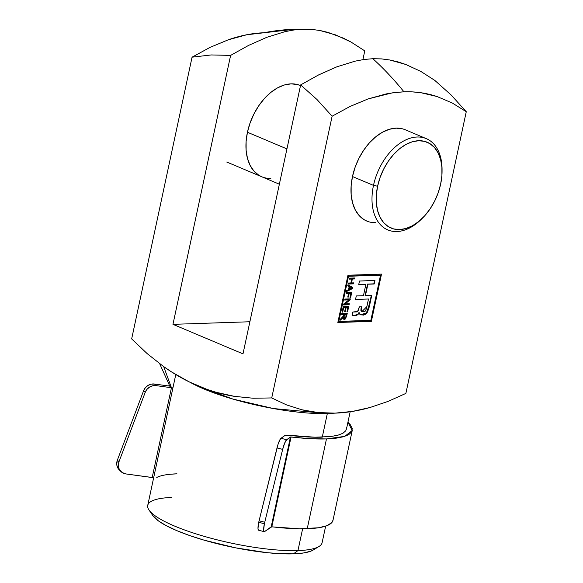 <?xml version="1.0" encoding="UTF-8"?>
<svg xmlns="http://www.w3.org/2000/svg" width="583" height="583" viewBox="0 0 583 583"><rect width="100%" height="100%" fill="white"/><g stroke="black" fill="none" stroke-linecap="round" stroke-linejoin="round"><path stroke-width="0.87" d="M175.782 374.548L147.747 505.337A89.155 19.428 12.1 0 0 200.516 535.26A89.155 19.428 12.1 0 0 297.949 550.6L302.621 528.817L297.949 550.6L293.438 553.85A84.207 18.35 12.1 0 0 313.304 549.966L318.988 546.49A89.155 19.428 -167.9 0 1 297.949 550.6A89.155 19.428 12.1 0 0 322.1 542.722L325.657 526.136M270.84 178.391A49.533 31.774 -67.1 0 1 261.731 176.766A49.533 31.774 -67.1 0 1 249.24 125.462A49.533 31.774 -67.1 0 1 291.106 83.857L284.373 84.987L277.501 87.887L270.767 92.449L264.427 98.498L258.721 105.807L253.867 114.079L250.063 123.013L247.44 132.254L246.106 141.458L246.113 150.261L247.462 158.328L250.092 165.346L253.918 171.052L258.779 175.228L261.876 176.824M375.889 222.677A49.533 31.774 -67.1 0 1 366.78 221.052A49.533 31.774 -67.1 0 1 354.282 169.74A49.533 31.774 -67.1 0 1 396.156 128.143L402.503 128.828M405.87 393.416L466.269 111.703L452.204 102.972L437.031 96.53C426.326 93.003 415.3 91.429 403.939 91.808A346.725 255.041 -91.9 0 0 372.858 58.708L381.508 58.898L389.874 59.998L405.877 64.502L420.868 71.454L434.794 80.396L420.868 71.454L405.877 64.502L397.985 61.9L389.874 59.998L381.508 58.898L372.858 58.708A346.725 255.041 88.1 0 1 403.939 91.808L412.582 91.895L420.97 92.733L437.031 96.53L452.204 102.972L466.269 111.703L451.169 95.036L434.794 80.396L451.169 95.036L466.269 111.703L405.87 393.416L388.016 401.417L370.103 407.481L352.445 411.416L335.057 413.136A346.725 255.041 88.1 0 1 328.142 413.5A346.725 255.041 88.1 0 1 327.938 413.5M190.619 382.572A89.155 19.428 -167.9 0 0 327.34 413.522L322.268 437.155L327.34 413.522A346.725 255.041 -91.9 0 0 328.142 413.5A346.725 255.041 -91.9 0 0 335.057 413.136L318.143 412.567L301.965 409.783L286.493 404.886L271.729 397.934L253.131 398.233L234.461 396.36L216.023 392.257L206.907 389.342L188.936 381.748L171.672 371.998L163.313 366.35L147.127 353.582L131.663 338.891L192.062 57.178L211.206 54.948L230.62 55.392L248.62 45.379L266.825 37.305L285.007 31.65L293.97 29.966L302.825 29.186A346.725 255.041 -91.9 0 0 294.124 29.281A346.725 255.041 88.1 0 1 302.825 29.186L311.49 29.376L319.848 30.476L327.952 32.378L343.489 38.194L350.857 41.947L364.769 50.874L362.888 59.648L364.769 50.874L350.857 41.947L335.837 34.973L319.848 30.476L311.49 29.376L302.825 29.186L293.97 29.966L285.007 31.65L266.825 37.305L248.62 45.379L230.62 55.392L211.206 54.948L192.062 57.178L210.091 47.361L192.062 57.178L131.663 338.891M306.541 29.15L294.145 29.281L246.784 34.747L228.274 39.804L210.091 47.361L228.274 39.804C240.655 35.49 252.526 33.144 263.88 32.765A346.725 255.041 88.1 0 1 294.124 29.281M380.524 275.191L348.496 276.269L338.818 321.415L370.846 320.337L380.524 275.191L370.846 320.337L338.818 321.415L348.496 276.269L348.146 276.123L338.468 321.269L338.818 321.415L338.468 321.269L348.146 276.123L380.524 275.191M349.173 286.61L347.708 285.896L347.927 284.847L352.795 287.448L352.555 288.585L346.491 291.551L346.717 290.502L348.517 289.678L349.173 286.61L348.517 289.678L346.717 290.502L346.491 291.551L352.555 288.585L352.795 287.448L347.927 284.847L347.708 285.896L349.173 286.61M343.62 304.953L343.853 303.881L348.925 299.91L344.67 300.048L344.888 299.05L350.347 298.868L350.121 299.924L345.034 303.911L349.297 303.765L349.086 304.771L343.62 304.953L349.086 304.771L349.297 303.765L345.034 303.911L350.121 299.924L350.347 298.868L344.888 299.05L344.67 300.048L348.925 299.91L343.853 303.881L343.62 304.953M340.61 318.996L343.059 317.006L343.977 314.47L341.565 314.55L341.776 313.552L347.242 313.37L345.515 318.937L343.904 319.302L343.387 317.371L340.363 320.154L340.61 318.996L340.363 320.154L343.387 317.371L344.451 319.418L346.528 316.7L347.242 313.37L341.776 313.552L341.565 314.55L343.977 314.47L343.73 315.622L340.61 318.996M361.766 311.511L360.899 310.506L360.972 308.968L361.934 311.599L366.867 306.622L368.5 299.006L355.535 299.443L356.286 295.938L363.449 295.698L365.898 284.278L358.734 284.519L359.485 281.013L374.935 280.496L374.184 284.001L367.895 284.212L365.446 295.632L371.735 295.421L368.85 308.516L367.203 312.539L365.446 314.317L363.508 315.09L359.981 314.623L359.274 312.728L357.386 314.878L352.088 315.541L352.839 312.036L357.612 311.424L359.347 306.818L361.759 306.738L361.249 310.659L361.919 311.592L364.113 311.657L365.279 311.089L366.321 308.903L368.5 299.006L355.535 299.443L356.286 295.938L363.449 295.698L365.898 284.278L358.734 284.519L359.485 281.013L374.935 280.496L374.184 284.001L367.895 284.212L365.446 295.632L371.735 295.421L369.717 304.865L366.627 313.282L360.425 314.856L363.151 314.944L365.096 314.164L367.53 311.205L371.356 295.435L369.367 304.72L369.717 304.865L369.367 304.72L366.364 313.035L360.25 314.776M342.717 312.131L342.075 312.153L343.278 306.549L348.743 306.366L347.563 311.869L346.921 311.89L347.891 307.387L346.185 307.445L345.282 311.65L344.648 311.672L345.544 307.467L343.7 307.533L342.717 312.131L343.7 307.533L345.544 307.467L344.648 311.672L345.282 311.65L346.185 307.445L347.891 307.387L346.921 311.89L347.563 311.869L348.743 306.366L343.278 306.549L342.075 312.153L342.717 312.131M348.415 297.046L347.774 297.068L348.525 293.57L346.047 293.65L346.258 292.651L351.724 292.469L350.653 297.468L350.011 297.49L350.871 293.489L349.166 293.548L348.415 297.046L349.166 293.548L350.871 293.489L350.011 297.49L350.653 297.468L351.724 292.469L346.258 292.651L346.047 293.65L348.525 293.57L347.774 297.068L348.415 297.046M348.313 283.046L350.871 282.966L351.709 279.06L349.151 279.148L349.37 278.149L354.828 277.967L354.617 278.966L352.343 279.038L351.513 282.944L353.779 282.864L353.568 283.863L348.102 284.052L348.313 283.046L348.102 284.052L353.568 283.863L353.779 282.864L351.513 282.944L352.343 279.038L354.617 278.966L354.828 277.967L349.37 278.149L349.151 279.148L351.709 279.06L350.871 282.966L348.313 283.046M182.188 378.236L196.427 385.596L232.814 399.042L273.398 408.545L326.779 413.536L339.896 412.881M152.746 515.489L158.459 520.925L166.381 525.742L176.897 530.676L189.606 535.537L204.014 540.135L235.685 547.86L267.087 552.677L281.166 553.741L293.438 553.85L303.415 552.99L310.724 551.205L313.414 549.9M147.127 353.582L163.313 366.35C174.528 374.352 186.043 380.845 197.856 385.829C209.712 390.836 221.912 394.348 234.461 396.36L253.131 398.233L271.729 397.934L332.121 116.221L349.975 106.492L368.055 98.942L386.194 93.921L395.121 92.486L403.939 91.808L392.155 92.879L368.055 98.942L349.975 106.492L332.121 116.221L271.729 397.934L286.493 404.886L301.965 409.783C312.692 412.4 323.725 413.515 335.057 413.136C346.397 412.757 358.079 410.869 370.103 407.481L388.016 401.417M347.971 275.234L381.508 274.105L371.371 321.371L337.841 322.501L347.971 275.234L381.508 274.105L371.371 321.371L371.021 321.226L381.122 274.119L371.021 321.226L371.371 321.371L337.841 322.501L347.971 275.234M366.918 221.11L363.821 219.507L358.96 215.338L355.142 209.632L352.504 202.607L351.155 194.54L351.148 185.737L352.482 176.54L355.105 167.292L358.917 158.365L363.763 150.086L369.469 142.784L375.816 136.735L382.55 132.173L389.415 129.266L396.156 128.143A49.533 31.774 -67.1 0 1 405.258 129.769L426.268 138.623A49.533 31.774 -67.1 0 1 442.052 170.44M172.962 324.345L230.62 55.392L172.962 324.345L249.881 321.758L172.962 324.345L242.994 353.866L172.962 324.345M332.121 116.221L316.984 99.511L300.653 84.914L242.994 353.866L300.653 84.914L316.984 99.511L332.121 116.221M372.858 58.708L363.996 59.488L355.032 61.171L336.872 66.819L318.624 74.908L300.653 84.914L318.624 74.908L336.872 66.819L355.032 61.171L363.996 59.488L372.858 58.708M300.507 85.606L297.454 84.542L291.106 83.857A49.533 31.774 -67.1 0 1 300.216 85.482L300.507 85.606M149.037 510.052L152.797 515.554A84.207 18.35 12.1 0 0 210.128 541.855A84.207 18.35 12.1 0 0 293.438 553.85L297.949 550.6A89.155 19.428 -167.9 0 1 209.742 537.898A89.155 19.428 -167.9 0 1 149.037 510.052A89.155 19.428 -167.9 0 1 171.898 497.459M337.87 322.341L371.021 321.226L337.87 322.341M380.174 275.045L348.146 276.123L380.174 275.045M357.649 314.368L354.712 315.294C356.446 315.447 357.853 314.543 358.924 312.583L359.274 312.728C358.202 314.689 356.796 315.592 355.062 315.439L352.088 315.541L352.839 312.036L355.798 311.934C357.204 312.08 358.188 311.169 358.756 309.201L359.347 306.818L361.759 306.738L361.322 309.114L360.972 308.968L361.373 306.753L360.972 308.968L361.934 311.599M358.195 313.916L358.596 313.406M365.096 295.486L367.545 284.067L373.834 283.855L374.556 280.51L374.184 284.001L367.545 284.067L367.895 284.212L367.545 284.067L365.096 295.486L365.446 295.632L365.096 295.486M360.075 314.711L358.924 312.583M343.627 314.324L341.594 314.39L343.627 314.324M343.555 319.156L344.815 319.054L345.741 317.997L346.856 313.384L346.528 316.7L346.178 316.547L344.101 319.273L344.451 319.418L343.832 319.258M343.999 319.353L344.451 319.418M343.037 317.225L343.008 317.975L340.472 319.652L343.037 317.225M344.662 318.42L345.879 316.773L344.662 318.42L344.065 318.231L344.662 318.42L344.152 316.591L344.611 314.448L346.389 314.39L345.879 316.773L346.04 314.244L344.262 314.303L344.611 314.448L344.152 316.591L343.802 316.445L344.262 318.274M343.912 318.129L344.262 314.303L346.04 314.244L344.262 314.303L343.802 316.445L344.313 318.274M348.357 306.381L347.213 311.723L347.563 311.869L346.958 311.73L348.357 306.381M347.541 307.241L345.836 307.299L346.185 307.445L345.836 307.299L344.932 311.497L345.282 311.65L344.684 311.511L345.836 307.299L347.541 307.241M345.194 307.321L343.351 307.379L343.7 307.533L343.351 307.379L342.112 311.992L343.351 307.379L345.194 307.321M348.576 299.757L344.706 299.888L348.576 299.757M349.968 298.882L350.121 299.924L344.684 303.765L349.771 299.779L349.968 298.882M348.918 303.779L349.086 304.771L343.657 304.792L348.736 304.618L348.918 303.779M348.175 293.417L346.076 293.489L348.175 293.417M351.338 292.477L350.303 297.323L350.653 297.468L350.048 297.33L351.338 292.477M350.521 293.344L348.816 293.395L349.166 293.548L348.816 293.395L347.811 296.907L348.816 293.395L350.521 293.344M347.92 284.883L352.795 287.448L352.445 287.302L352.555 288.585L346.572 291.194L352.205 288.439L352.445 287.302L347.92 284.883M351.163 287.659L352.11 288.031L350.813 287.514L352.11 288.031L349.217 289.357L349.749 286.887L352.11 288.031L349.399 286.741L349.749 286.887L349.217 289.357L348.867 289.212L352.11 288.031M349.399 286.741L348.867 289.212L349.399 286.741M351.36 278.914L349.188 278.987L351.36 278.914M354.449 277.974L354.617 278.966L351.994 278.893L352.343 279.038L351.994 278.893L351.163 282.791L351.513 282.944L351.163 282.791L351.994 278.893L354.267 278.82L354.449 277.974M353.393 282.879L353.568 283.863L348.138 283.892L353.218 283.717L353.393 282.879M442.06 171.315L442.06 169.551A49.533 31.774 112.9 0 0 412.166 137.668A49.533 31.774 112.9 0 0 373.492 185.394L377.609 186.21A46.56 29.864 -67.1 0 1 413.959 141.348A46.56 29.864 -67.1 0 1 442.06 171.315A46.56 29.864 -67.1 0 1 440.653 184.09L441.907 175.439L441.899 167.168L440.631 159.582L438.154 152.979L434.561 147.616L429.992 143.695L424.621 141.363L418.652 140.722L412.319 141.778L405.863 144.504L399.537 148.796L393.576 154.48L388.212 161.345L383.65 169.128L380.072 177.523L377.609 186.21L376.356 194.86L376.363 203.132L377.624 210.718L380.101 217.321L383.694 222.684L388.263 226.605L393.634 228.937L399.603 229.585L405.936 228.521L412.392 225.796L418.725 221.504L424.686 215.819L430.05 208.954L434.612 201.171L438.19 192.776L440.653 184.09A46.56 29.864 -67.1 0 1 422.216 218.385A46.56 29.864 -67.1 0 1 387.221 225.905A46.56 29.864 -67.1 0 1 377.609 186.21L373.492 185.394A49.533 31.774 -67.1 0 1 426.268 138.623M247.44 132.254L286.931 148.905L247.44 132.254M352.482 176.54L373.492 185.394L352.482 176.54M421.582 218.997A49.533 31.774 -67.1 0 1 387.79 229.906A49.533 31.774 -67.1 0 1 373.492 185.394A49.533 31.774 112.9 0 0 383.723 227.618A49.533 31.774 112.9 0 0 420.955 219.623L422.216 218.385M258.612 530.209L257.985 528.482L258.743 522.288A9.904 1.858 104.5 0 0 258.56 530.202L264.216 531.667A9.904 1.858 -75.5 0 1 264.391 523.753L258.743 522.288A9.904 1.858 -75.5 0 1 259.085 520.794L277.96 444.574L280.088 439.444L284.803 435.53L281.006 438.278L286.661 439.742L284.672 443.102L282.668 449.376L264.74 522.259A9.904 1.858 104.5 0 0 264.391 523.753L263.64 529.947L263.946 531.456L264.675 531.536A9.904 1.858 -75.5 0 1 264.216 531.667M170.476 474.234L176.962 473.826A89.155 19.428 12.1 0 0 156.769 477.462M332.995 520.247L331.661 522.754L326.742 525.749L318.486 527.768L299.422 528.796L271.204 526.806L290.458 436.995L286.661 439.742L291.07 436.966L271.816 526.777L264.675 531.536L271.204 526.806L290.458 436.995L310.098 438.678L326.473 438.926C316.445 439.247 304.647 438.591 291.07 436.966L271.816 526.777A95.102 20.718 12.1 0 0 307.219 528.737L326.473 438.926L335.983 438.205L343.482 436.762L348.772 434.626L351.717 431.865L352.234 428.541L350.31 424.752L347.934 422.223L352.227 430.524L344.75 436.354L326.473 438.926L307.219 528.737A95.102 20.718 12.1 0 0 332.98 520.327L352.234 430.524M119.318 469.956L117.081 466.203L116.731 464.206L117.365 460.133L143.593 390.748L145.335 387.753L147.965 385.465L151.15 384.175L154.495 384.029L169.813 386.135L154.495 384.029L156.12 385.633L171.446 387.739L163.699 366.627L171.446 387.739L169.813 386.135L159.662 363.69L169.813 386.135L171.446 387.739A6.938 1.509 12.1 0 0 172.925 387.899A6.938 1.509 -167.9 0 1 171.446 387.739L152.192 477.55A6.938 1.509 12.1 0 0 153.672 477.71M346.462 427.689L345.828 430.713L342.986 433.235L338.023 435.18L331.057 436.499L314.958 437.214L287.594 435.188L284.803 435.53A6.938 1.509 -167.9 0 1 289.081 435.319C301.812 436.842 312.882 437.454 322.268 437.155M171.446 387.739L156.12 385.633L152.775 385.771L149.591 387.068L146.96 389.357L145.218 392.344L118.99 461.736L118.458 463.755L118.706 467.799L119.479 469.643L122.131 472.522L125.848 473.928L152.192 477.55L171.446 387.739M169.602 385.662L168.516 385.961M170.243 386.165C170.994 385.45 166.454 385.603 170.243 386.165M120.921 471.53L119.296 469.927A9.904 9.146 134.6 0 1 117.365 460.133L118.99 461.736L117.365 460.133L143.593 390.748L145.218 392.344L118.99 461.736A9.904 9.146 -45.4 0 0 120.921 471.53A9.904 9.146 -45.4 0 0 125.848 473.928L153.81 477.717M143.593 390.748L145.218 392.344A9.904 9.146 -45.4 0 1 156.12 385.633L154.495 384.029A9.904 9.146 134.6 0 0 143.593 390.748M264.74 522.259L282.668 449.376L277.02 447.912L259.085 520.794L264.74 522.259L259.085 520.794A9.904 1.858 104.5 0 0 258.743 522.288L264.391 523.753A9.904 1.858 -75.5 0 1 264.74 522.259M286.661 439.742L281.006 438.278A9.904 1.858 104.5 0 0 277.02 447.912L282.668 449.376A9.904 1.858 -75.5 0 1 286.661 439.742M346.419 429.277L350.172 411.766M279.366 184.199L226.721 162.008"/></g></svg>

